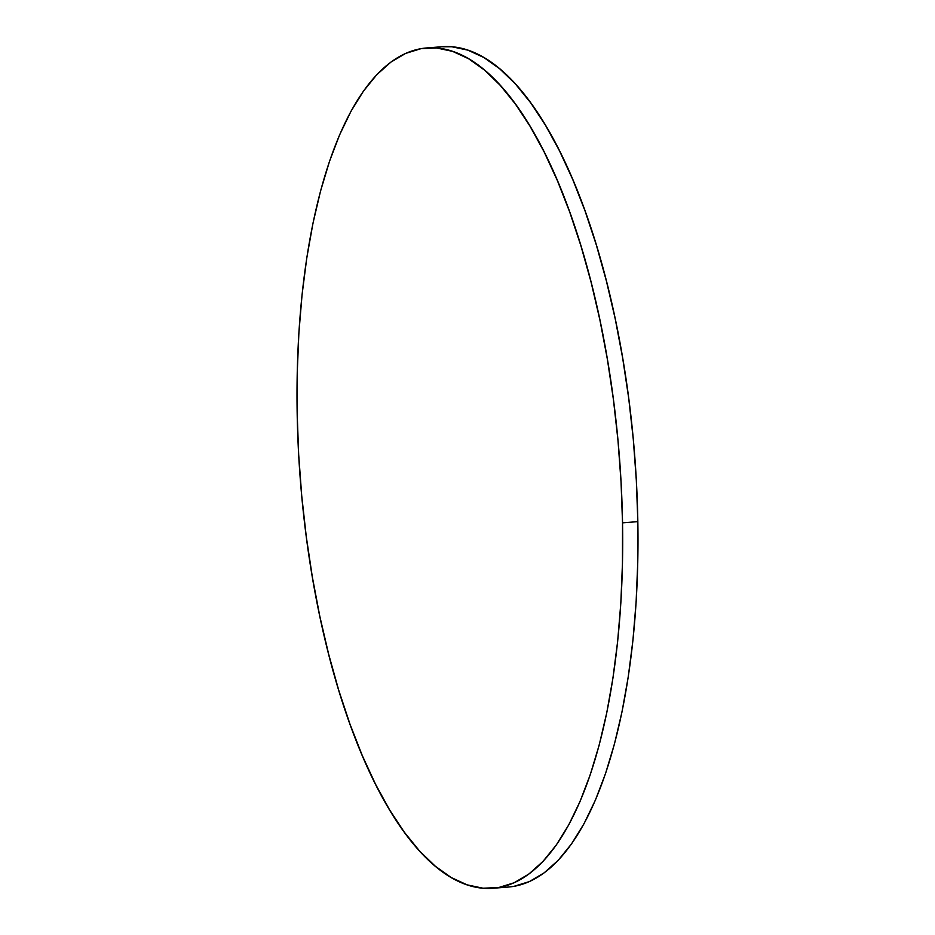 <?xml version="1.0" encoding="UTF-8"?>
<svg xmlns="http://www.w3.org/2000/svg" width="935" height="935" viewBox="0 0 935 935"><rect width="100%" height="100%" fill="white"/><g stroke="black" fill="none" stroke-linecap="round" stroke-linejoin="round"><path stroke-width="1.4" d="M622.535 522.84A421.451 159.92 85.5 0 1 493.037 888.25A421.451 159.92 85.5 0 1 297.166 413.363A421.451 159.92 85.5 0 1 426.652 47.954A421.451 159.92 85.5 0 1 622.535 522.84L637.834 521.636L622.535 522.84L622.465 563.431L620.828 603.098L617.638 641.468L612.928 678.167L606.745 712.844L599.16 745.16L590.219 774.811L580.027 801.505L568.679 824.986L556.278 845.041L542.954 861.451L528.824 874.085L514.028 882.804L498.717 887.525L483.033 888.215L467.126 884.861L451.137 877.486L435.242 866.172L419.581 851.025L404.317 832.185L389.579 809.85L375.519 784.208L362.266 755.538L349.959 724.087L338.704 690.17L328.629 654.126L319.805 616.282L312.337 577.012L306.283 536.702L301.713 495.725L298.662 454.48L297.166 413.363L297.236 372.773L298.873 333.105L302.063 294.747L306.762 258.048L312.945 223.371L320.541 191.056L329.482 161.404L339.674 134.71L351.022 111.218L363.423 91.174L376.747 74.753L390.877 62.131L405.661 53.4L420.972 48.678L436.668 47.989L452.575 51.355L468.552 58.718L484.447 70.031L500.108 85.19L515.384 104.019L530.122 126.365L544.182 151.996L557.424 180.677L569.742 212.116L580.986 246.034L591.072 282.078L599.896 319.922L607.364 359.192L613.418 399.514L617.988 440.49L621.039 481.735L622.535 522.84M493.037 888.25L508.348 887.046A421.451 159.92 -94.5 0 0 637.834 521.636A421.451 159.92 -94.5 0 0 441.963 46.75A421.451 159.92 -94.5 0 0 434.343 47.837M441.787 46.762L451.967 46.785L467.874 50.139L483.862 57.514L499.757 68.828L515.419 83.975L530.683 102.815L545.421 125.15L559.481 150.792L572.734 179.462L585.041 210.913L596.296 244.83L606.371 280.874L615.195 318.718L622.663 357.988L628.717 398.298L633.287 439.275L636.338 480.52L637.834 521.636L637.763 562.227L636.127 601.895L632.937 640.253L628.238 676.952L622.055 711.628L614.459 743.944L605.518 773.596L595.326 800.29L583.978 823.782L571.577 843.826L558.253 860.247L544.123 872.869L529.339 881.6L514.028 886.322M426.652 47.954L441.963 46.75"/></g></svg>
